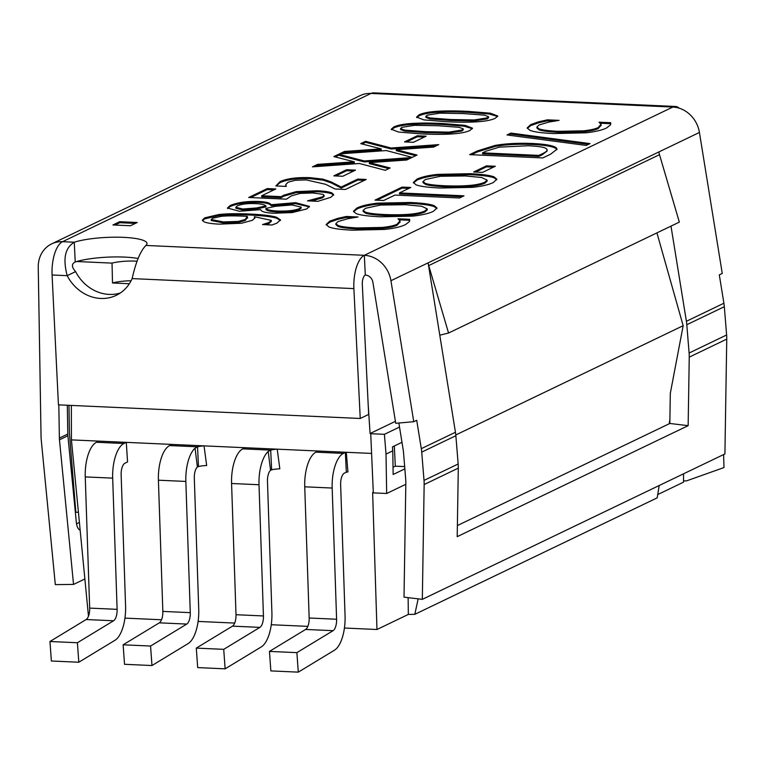 <?xml version="1.0" encoding="UTF-8"?>
<svg xmlns="http://www.w3.org/2000/svg" width="765" height="765" viewBox="0 0 765 765"><rect width="100%" height="100%" fill="white"/><g stroke="black" fill="none" stroke-linecap="round" stroke-linejoin="round"><path stroke-width="1.15" d="M610.336 125.039L606.463 128.032C602.007 130.165 595.189 131.762 586.009 132.804L553.554 133.569C541.534 133.005 533.654 131.915 529.896 130.289L527.171 127.889L530.776 124.571L538.598 121.807L547.348 119.847L559.091 120.373L548.83 122.094L539.048 124.953L536.887 127.047L539.115 128.883C542.328 130.05 548.696 130.863 558.23 131.322L583.456 130.825C590.274 130.098 595.16 129.027 598.096 127.621L601.013 124.322L599.052 122.18L610.671 122.706L610.336 125.039M610.709 123.691L600.095 123.213M601.06 125.307L598.144 128.606C595.208 130.012 590.322 131.083 583.504 131.81L558.278 132.307C548.744 131.848 542.375 131.035 539.162 129.868L536.934 128.042L536.887 127.047M601.137 125.67L601.013 124.322M539.115 128.883L539.162 129.868M554.395 121.147L547.396 120.832L538.646 122.792L530.824 125.556L527.286 128.377M547.348 119.847L547.396 120.832M538.598 121.807L538.646 122.792M510.896 133.091L590.016 143.6L586.191 145.436L507.013 134.956L510.896 133.091L510.944 134.085L508.658 135.176M588.409 144.375L510.944 134.085M440.458 176.266L425.407 179.507L422.978 181.668L425.512 183.447C428.811 184.547 435.266 185.321 444.867 185.771C464.671 186.507 477.991 185.312 484.819 182.194L487.104 180.091L481.587 177.49L465.33 175.94L440.458 176.266M422.978 181.668L423.035 182.653L425.56 184.432C428.859 185.541 435.314 186.316 444.914 186.756C464.718 187.492 478.039 186.297 484.867 183.179L487.152 181.076L487.104 180.091M437.733 174.363L469.997 173.693C482.036 174.257 490.078 175.328 494.123 176.906L496.858 179.239L493.205 182.586C488.596 184.776 481.654 186.373 472.368 187.358L440.191 188.018C428.075 187.444 420.014 186.373 416.017 184.805L413.33 182.472L416.963 179.144C421.783 176.916 428.706 175.328 437.733 174.363L437.781 175.348C428.754 176.313 421.831 177.901 417.011 180.129L413.454 182.959M496.781 179.737L494.171 177.891C490.126 176.313 482.084 175.242 470.045 174.678L437.781 175.348M463.963 195.83L459.478 197.982L394.97 195.065L383.657 200.507L375.003 200.114L402.113 187.09L410.767 187.482L399.454 192.914L463.963 195.83M462.089 196.729L399.502 193.899L399.454 192.914M408.893 188.381L402.161 188.075L376.925 200.201M402.113 187.09L402.161 188.075M463.332 113.564L439.751 113.153L427.224 115.18L425.847 116.395L429.901 117.953L451.015 119.522L474.224 119.962L487.162 117.887L488.5 116.691L484.427 115.152L463.332 113.564M425.847 116.395L425.895 117.38L429.949 118.938L451.063 120.507L474.271 120.947L487.209 118.881L488.548 117.676L488.5 116.691M497.652 116.519L489.361 114.014L467.97 112.35C442.667 111.154 426.392 112.302 419.144 115.802L416.743 117.561M419.096 114.817C426.344 111.317 442.619 110.16 467.922 111.365L490.432 113.201L497.776 116.012L495.28 118.259C488.127 121.778 471.842 122.936 446.425 121.721L423.877 119.895L416.571 117.083L419.096 114.817L419.144 115.802M221.037 216.39L212.651 218.245L211.226 219.545L223.399 221.927L238.441 221.401L245.278 219.459L247.286 216.371L242.744 216.122C233.009 215.711 225.78 215.797 221.037 216.39M211.226 219.545L211.274 220.53L223.447 222.911L238.489 222.386L245.326 220.444L247.334 217.356M247.621 218.044L247.286 216.371M241.558 223.237L219.22 224.155C211.666 223.772 206.598 222.988 204.016 221.802L202.352 220.205L204.676 217.862L218.742 214.563C226.172 213.645 236.423 213.464 249.495 214.028C262.166 214.611 271.164 215.673 276.49 217.203L280.526 219.966L276.777 223.208L271.948 224.996L262.519 224.575L268.907 222.529L271.279 220.387L254.315 216.705L254.888 217.901L252.393 220.31L241.558 223.237M254.822 218.388L254.315 216.705M271.279 220.387L271.326 221.381L268.955 223.523L265.713 224.719M280.43 220.463L276.538 218.188C271.212 216.658 262.213 215.596 249.543 215.013C236.471 214.458 226.22 214.63 218.79 215.548L204.724 218.857L202.495 220.683M135.329 223.399L119.761 222.692L114.874 225.044M119.713 221.707L137.203 222.5L130.442 225.742L112.952 224.958L119.713 221.707L119.761 222.692M235.83 207.267L235.878 208.252L242.773 210.012L256.667 208.95L265.981 206.866L265.933 205.881C264.279 204.523 260.511 203.767 254.649 203.605C247.43 203.337 241.683 204.083 237.408 205.842L235.83 207.267L242.725 209.027L256.619 207.956L256.667 208.95M256.619 207.956L265.933 205.881M265.876 208.463L265.924 209.447C267.042 210.824 270.973 211.676 277.724 212.01C287.554 212.297 294.812 211.484 299.498 209.581L301.171 208.08L301.123 207.095L291.924 204.953L275.39 206.292L265.876 208.463C266.995 209.84 270.925 210.691 277.676 211.025C287.506 211.303 294.764 210.499 299.45 208.596L301.123 207.095M309.385 206.885L295.663 203.672L271.126 205.709C270.208 203.892 266.163 202.811 259.01 202.457C247.028 202.084 237.446 203.433 230.255 206.493L227.597 208.501M295.615 202.677L309.481 206.387L306.689 208.95L292.316 212.555L273.832 213.244C265.618 212.852 261.228 211.656 260.683 209.648L239.311 211.255L227.435 208.013L230.208 205.508C237.399 202.438 246.98 201.099 258.962 201.472C266.115 201.826 270.16 202.907 271.078 204.724L295.615 202.677L295.663 203.672M271.374 204.733L271.422 205.718M271.078 204.724L271.126 205.709M333.597 195.161L332.01 193.956C329.39 192.818 324.513 192.082 317.379 191.738L296.246 192.608L283.863 196.156L281.224 197.647L261.716 196.768L261.668 195.773L281.176 196.653L283.815 195.171L296.198 191.623L317.332 190.753C324.465 191.097 329.342 191.833 331.962 192.971L333.693 194.654L330.863 197.274L317.886 201.329L307.511 200.86L322.467 196.854L324.073 195.333L322.878 194.32L312.684 192.952L300.215 193.392L291.322 195.897L286.435 199.177L248.721 197.475L267.224 188.592L275.821 188.974L261.668 195.773M281.176 196.653L281.224 197.647M273.947 189.873L267.272 189.577L250.643 197.561M267.224 188.592L267.272 189.577M324.073 195.333L324.121 196.318L322.514 197.839L311.393 201.032M315.381 199.139L315.429 200.124M364.36 180.368L357.8 180.071L341.247 188.027L331.178 182.892L323.174 180.158L310.284 178.656C297.212 178.178 287.162 179.488 280.124 182.586L276.127 185.962M285.756 184.537L286.263 186.411L275.83 185.943L280.076 181.601C287.114 178.494 297.164 177.193 310.236 177.671L323.126 179.173L331.13 181.907L341.2 187.042L357.752 179.087L366.234 179.469L345.436 189.462L335.06 188.993L325.594 184.288L306.172 179.899L295.319 180.291L288.233 182.137L285.756 184.537L285.919 186.402M357.752 179.087L357.8 180.071M341.2 187.042L341.247 188.027M331.13 181.907L331.178 182.892M323.126 179.173L323.174 180.158M353.65 171.025L346.669 170.71L335.787 175.94M346.622 169.725L355.515 170.117L342.758 176.256L333.865 175.854L346.622 169.725L346.669 170.71M409.409 158.718L364.216 161.931L338.713 155.238L335.204 156.93M364.169 160.946L411.828 157.552L406.693 160.019L369.323 162.639L390.14 167.975L385.302 170.299L359.397 163.49L312.464 166.846L317.599 164.37L354.272 161.807L333.836 156.576L338.666 154.253L364.169 160.946L364.216 161.931M338.666 154.253L338.713 155.238M354.272 161.807L354.319 162.792L317.647 165.364L314.931 166.665M317.599 164.37L317.647 165.364M388.811 168.616L369.38 163.633L369.323 162.639M436.327 145.78L391.125 149.003L365.632 142.3L362.113 143.992M391.078 148.008L438.747 144.623L433.602 147.09L396.241 149.71L417.049 155.046L412.211 157.37L386.306 150.552L339.383 153.908L344.518 151.441L381.18 148.869L360.745 143.638L365.584 141.315L391.078 148.008L391.125 149.003M365.584 141.315L365.632 142.3M381.18 148.869L381.228 149.864L344.566 152.426L341.85 153.736M344.518 151.441L344.566 152.426M415.73 155.678L396.289 150.695L396.241 149.71M424.298 137.069L417.327 136.753L406.445 141.984M417.279 135.768L426.172 136.17L413.416 142.3L404.522 141.898L417.279 135.768L417.327 136.753M438.039 125.728L414.458 125.307L401.921 127.344L400.554 128.558L404.599 130.107L425.713 131.676L448.921 132.125L461.859 130.05L463.207 128.855L459.124 127.315L438.039 125.728M400.554 128.558L400.602 129.543L404.647 131.092L425.77 132.661L448.969 133.11L461.907 131.035L463.255 129.84L463.207 128.855M472.349 128.683L464.059 126.177L442.677 124.504C417.365 123.308 401.09 124.466 393.841 127.965L391.441 129.725M393.793 126.98C401.042 123.471 417.317 122.324 442.629 123.519L465.139 125.355L472.483 128.176L469.987 130.413C462.825 133.932 446.54 135.089 421.123 133.885L398.575 132.049L391.269 129.247L393.793 126.98L393.841 127.965M409.304 221.659L405.431 224.642C400.975 226.784 394.157 228.372 384.977 229.423L352.522 230.179C340.502 229.624 332.612 228.525 328.864 226.909L326.139 224.499L329.744 221.181L337.566 218.417L346.316 216.457L358.058 216.992L347.798 218.714L338.015 221.573L335.854 223.667L338.082 225.493C341.295 226.669 347.664 227.482 357.198 227.941L382.424 227.435C389.242 226.708 394.118 225.637 397.064 224.241L399.98 220.932L398.02 218.79L409.638 219.316L409.304 221.659M409.677 220.301L399.062 219.823M400.028 221.917L397.111 225.226C394.166 226.631 389.289 227.693 382.471 228.429L357.245 228.926C347.712 228.467 341.343 227.654 338.13 226.478L335.902 224.652L335.854 223.667M400.105 222.28L399.98 220.932M338.082 225.493L338.13 226.478M353.353 217.757L346.363 217.442L337.614 219.412L329.791 222.175L326.253 224.987M346.316 216.457L346.363 217.442M337.566 218.417L337.614 219.412M380.568 205.049L365.517 208.29L363.098 210.452L365.622 212.23C368.921 213.33 375.376 214.104 384.977 214.554C404.781 215.29 418.101 214.095 424.929 210.968L427.214 208.874L421.697 206.273L405.44 204.724L380.568 205.049M363.098 210.452L363.146 211.436L365.67 213.215C368.979 214.324 375.424 215.099 385.024 215.539C404.828 216.275 418.149 215.08 424.977 211.962L427.262 209.859L427.214 208.874M377.843 203.146L410.107 202.476C422.146 203.041 430.188 204.112 434.233 205.689L436.968 208.023L433.315 211.37C428.706 213.559 421.764 215.156 412.478 216.141L380.301 216.801C368.185 216.227 360.124 215.156 356.127 213.588L353.44 211.255L357.073 207.927C361.893 205.699 368.816 204.112 377.843 203.146L377.891 204.131C368.864 205.096 361.941 206.684 357.121 208.912L353.564 211.742M436.892 208.52L434.281 206.674C430.236 205.096 422.194 204.026 410.155 203.461L377.891 204.131M493.454 167.162L486.483 166.846L475.591 172.077M486.435 165.862L495.328 166.263L482.562 172.393L473.669 171.991L486.435 165.862L486.483 166.846M499.258 147.138L485.966 151.212L482.552 152.857L482.6 153.841L538.923 156.385L542.337 154.74L547.214 150.906L546.745 149.06C545.493 147.358 539.268 146.249 528.08 145.752L499.258 147.138M482.552 152.857L538.876 155.4L538.923 156.385M538.876 155.4L542.289 153.755C546.392 151.91 547.883 150.342 546.745 149.06M556.949 149.691L556.691 149.185C554.539 146.784 546.612 145.216 532.918 144.499C518.546 143.906 505.99 144.537 495.261 146.383L477.37 151.929L471.565 154.721M495.213 145.398C505.942 143.552 518.498 142.921 532.87 143.504C546.564 144.231 554.491 145.799 556.643 148.2L557.006 149.204L550.571 154.205L542.815 157.934L469.653 154.635L477.322 150.944L495.213 145.398L495.261 146.383M556.643 148.2L556.691 149.185M52.087 274.989A28.229 11.819 92.6 0 1 62.539 241.692L74.262 242.218A40.325 8.042 177.2 0 1 119.091 237.217A40.325 8.042 177.2 0 1 147.014 243.49A40.325 8.042 177.2 0 1 145.952 245.45C140.492 250.815 135.893 261.859 132.144 278.603A40.325 35.726 64.3 0 1 116.242 295.338A40.325 35.726 64.3 0 1 67.177 275.668C61.669 254.449 67.54 246.512 74.262 242.218L75.228 261.955C71.403 263.829 71.528 267.042 75.601 271.623L67.177 275.668L52.087 274.989L58.436 404.848L360.239 418.474L353.889 288.606A28.229 11.819 -87.4 0 1 364.331 255.309L365.297 275.046A8.061 3.376 92.6 0 0 362.314 284.561L368.663 414.42L360.239 418.474M670.991 226.124L686.396 321.271A40.325 35.726 64.3 0 1 686.807 324.723L689.102 353.019A40.325 35.726 64.3 0 1 689.246 357.14L688.146 425.665L669.834 423.466L670.312 393.334L683.164 325.689L656.925 232.876M688.146 425.665L457.202 536.657L458.292 468.132A40.325 35.726 -115.7 0 0 458.159 464.011L455.864 435.706A40.325 35.726 -115.7 0 0 455.443 432.263L428.113 262.854A20.167 17.863 -115.7 0 0 428.725 265.579L448.558 333.024L679.339 222.108L659.506 154.664A20.167 17.863 64.3 0 1 658.885 151.939L659.296 153.899M145.952 245.45L364.331 255.309A28.229 25.006 64.3 0 1 390.934 280.717L413.76 421.706L416.715 420.291L421.305 448.673A40.325 35.726 64.3 0 1 421.725 452.115L424.02 480.41A40.325 35.726 64.3 0 1 424.154 484.541L422.328 599.349L404.016 597.149L405.842 482.342A20.167 17.863 -115.7 0 0 405.775 480.277L403.48 451.981A20.167 17.863 -115.7 0 0 403.27 450.26L398.861 423.016M457.374 525.565L669.834 423.466M51.666 243.872L360.152 95.615A28.229 25.006 -115.7 0 1 371.035 93.435L62.539 241.692A28.229 25.006 -115.7 0 0 51.666 243.872A28.229 25.006 -115.7 0 0 38.25 267.195L41.052 436.566A40.325 35.726 64.3 0 0 41.253 440.009L55.319 584.623L73.536 584.422L84.877 578.971M58.819 404.867L59.374 438.077A20.167 17.863 -115.7 0 0 59.469 439.799L73.536 584.422M138.073 258.484A40.325 8.042 -2.8 0 0 76.682 261.515A40.325 8.042 -2.8 0 0 75.228 261.955M422.328 599.349L724.914 453.932L726.75 339.115A40.325 35.726 -115.7 0 0 726.616 334.993L724.321 306.689A40.325 35.726 -115.7 0 0 723.9 303.246L719.301 274.865L722.256 273.449L699.43 132.46A28.229 25.006 64.3 0 0 672.827 107.052A28.229 11.819 -87.4 0 1 675.457 106.478A28.229 11.819 -87.4 0 1 679.253 108.209M80.153 530.145A10.079 4.322 -90.7 0 1 76.299 522.151L67.894 435.754A20.167 17.863 64.3 0 1 67.798 434.032L67.32 405.249M76.529 523.824L79.407 522.447M365.297 275.046A8.061 7.143 64.3 0 1 372.899 282.304L395.725 423.294L413.76 421.706M364.331 255.309L672.827 107.052L371.035 93.435A28.229 11.819 -87.4 0 1 373.655 92.861L675.457 106.478M448.558 333.024L439.732 335.204M75.601 271.623A40.325 35.726 -115.7 0 0 120.306 292.995M408.128 597.647L408.338 614.419L414.812 614.333L657.202 497.843L659.201 485.517M669.203 423.762L669.901 419.497M683.164 325.689L455.797 434.96M418.168 598.852L414.812 614.333M68.965 405.326L69.424 433.153L75.84 512.196L78.422 512.321M405.813 484.293L386.669 493.492L386.019 454.085L384.413 434.319L399.512 427.061M368.223 405.278L370.078 433.516L370.719 433.545L373.32 492.89L386.669 493.492M408.338 614.419L376.973 629.499L372.632 492.545L373.301 492.574M371.388 453.416L71.422 439.885L88.472 616.188M279.827 468.821L277.207 449.17A10.079 2.008 -2.8 0 0 270.686 450.116L271.651 469.853A10.079 2.008 177.2 0 1 279.827 468.821M206.665 465.522L204.045 445.871A10.079 2.008 -2.8 0 0 197.523 446.817L198.489 466.554A10.079 2.008 177.2 0 1 206.665 465.522M77.399 642.743L78.805 662.232L114.989 640.267A30.246 12.661 -87.4 0 0 125.575 605.985L121.147 474.778A10.079 4.217 92.6 0 1 124.886 463.236L127.554 461.955L126.292 442.361L123.92 443.499A30.246 12.661 -87.4 0 0 112.685 478.135L85.25 476.901L89.677 608.108A10.079 4.217 -87.4 0 1 86.149 619.535L49.964 641.5L77.399 642.743L113.593 620.769A10.079 4.217 92.6 0 0 117.112 609.342L112.685 478.135M124.944 618.12L161.53 619.774M198.106 621.429L234.692 623.073M271.269 624.728L307.855 626.372M344.432 628.027L376.973 629.499M347.932 471.9L346.306 452.287L345.359 452.469L346.325 472.206L347.932 471.9M683.528 473.822L683.537 482.16L657.728 494.563M129.362 283.739L112.503 282.974L112.034 263.112A20.167 4.016 177.2 0 1 137.069 261.228M76.682 261.515L112.034 263.112M71.365 405.431L71.422 439.885M370.078 433.516L395.409 421.343M370.423 433.688L384.413 434.319M404.848 468.869L393.153 474.482L392.761 450.843L386.019 454.085M392.761 450.843L392.445 446.884L401.979 442.304M393.038 467.252L395.304 466.162L394.319 445.985M404.666 466.583L395.304 466.162M131.102 280.774A20.167 4.016 -2.8 0 0 112.503 282.974M723.623 454.553L723.967 467.568L687.333 480.592A30.246 12.661 -87.4 0 1 685.191 480.927A30.246 12.661 -87.4 0 1 683.537 480.592M124.532 664.297L123.127 644.799L150.562 646.043L151.967 665.54L124.532 664.297M172.02 444.427L169.648 445.565A30.246 12.661 92.6 0 0 158.412 480.2L162.84 611.407A10.079 4.217 -87.4 0 1 159.311 622.834L123.127 644.799M150.562 646.043L186.756 624.077A10.079 4.217 92.6 0 0 190.275 612.65L185.847 481.443A30.246 12.661 -87.4 0 1 195.056 448.175L197.523 446.817L169.648 445.565M198.489 466.554L197.38 466.994A10.079 4.217 92.6 0 0 194.31 478.077L198.737 609.284A30.246 12.661 -87.4 0 1 188.152 643.566L151.967 665.54M245.708 447.745L242.811 448.864A30.246 12.661 92.6 0 0 231.575 483.499L236.003 614.716A10.079 4.217 -87.4 0 1 232.474 626.143L196.289 648.108L223.724 649.342L225.13 668.84L197.695 667.596L196.289 648.108M223.724 649.342L259.918 627.377A10.079 4.217 92.6 0 0 263.437 615.949L259.01 484.742A30.246 12.661 -87.4 0 1 268.219 451.474L270.686 450.116L242.811 448.864M271.651 469.853L270.542 470.293A10.079 4.217 92.6 0 0 267.473 481.386L271.9 612.593A30.246 12.661 -87.4 0 1 261.324 646.874L225.13 668.84M98.857 441.118L96.486 442.256A30.246 12.661 92.6 0 0 85.25 476.901M78.805 662.232L51.37 660.998L49.964 641.5M270.858 670.905L269.452 651.407L296.887 652.641L298.293 672.139L270.858 670.905M318.345 451.025L315.974 452.163A30.246 12.661 92.6 0 0 304.738 486.808L309.165 618.015A10.079 4.217 -87.4 0 1 305.637 629.442L269.452 651.407M346.325 472.206L344.374 473.133A10.079 4.217 92.6 0 0 340.635 484.685L345.063 615.892A30.246 12.661 -87.4 0 1 334.487 650.173L298.293 672.139M296.887 652.641L333.081 630.676A10.079 4.217 92.6 0 0 336.6 619.248L332.173 488.041A30.246 12.661 -87.4 0 1 343.418 453.406L345.359 452.469M598.096 127.621L598.144 128.606M583.456 130.825L583.504 131.81M558.23 131.322L558.278 132.307M530.776 124.571L530.824 125.556M425.512 183.447L425.56 184.432M444.867 185.771L444.914 186.756M416.963 179.144L417.011 180.129M494.123 176.906L494.171 177.891M469.997 173.693L470.045 174.678M429.901 117.953L429.949 118.938M451.015 119.522L451.063 120.507M474.224 119.962L474.271 120.947M487.162 117.887L487.209 118.881M467.922 111.365L467.97 112.35M223.399 221.927L223.447 222.911M238.441 221.401L238.489 222.386M245.278 219.459L245.326 220.444M268.907 222.529L268.955 223.523M276.49 217.203L276.538 218.188M249.495 214.028L249.543 215.013M218.742 214.563L218.79 215.548M204.676 217.862L204.724 218.857M242.725 209.027L242.773 210.012M277.676 211.025L277.724 212.01M299.45 208.596L299.498 209.581M258.962 201.472L259.01 202.457M230.208 205.508L230.255 206.493M317.332 190.753L317.379 191.738M296.198 191.623L296.246 192.608M283.815 195.171L283.863 196.156M322.467 196.854L322.514 197.839M331.962 192.971L332.01 193.956M310.236 177.671L310.284 178.656M280.076 181.601L280.124 182.586M404.599 130.107L404.647 131.092M425.713 131.676L425.77 132.661M448.921 132.125L448.969 133.11M461.859 130.05L461.907 131.035M442.629 123.519L442.677 124.504M397.064 224.241L397.111 225.226M382.424 227.435L382.471 228.429M357.198 227.941L357.245 228.926M329.744 221.181L329.791 222.175M365.622 212.23L365.67 213.215M384.977 214.554L385.024 215.539M357.073 207.927L357.121 208.912M434.233 205.689L434.281 206.674M410.107 202.476L410.155 203.461M542.289 153.755L542.337 154.74M532.87 143.504L532.918 144.499M477.322 150.944L477.37 151.929M353.889 288.606L132.144 278.603M428.113 262.854L658.885 151.939M659.506 154.664L428.725 265.579M424.02 480.41L458.159 464.011M458.292 468.132L424.154 484.541M689.102 353.019L726.616 334.993M726.75 339.115L689.246 357.14M455.864 435.706L421.725 452.115M724.321 306.689L686.807 324.723M421.305 448.673L455.443 432.263M686.396 321.271L723.9 303.246M390.934 280.717L428.027 262.892M658.971 151.9L699.43 132.46M67.894 435.754L59.469 439.799M59.374 438.077L67.798 434.032M186.756 624.077L159.311 622.834M197.38 466.994L195.056 448.175M162.84 611.407L190.275 612.65M185.847 481.443L158.412 480.2M259.01 484.742L231.575 483.499M270.542 470.293L268.219 451.474M236.003 614.716L263.437 615.949M259.918 627.377L232.474 626.143M96.486 442.256L123.92 443.499M113.593 620.769L86.149 619.535M89.677 608.108L117.112 609.342M315.974 452.163L343.418 453.406M332.173 488.041L304.738 486.808M309.165 618.015L336.6 619.248M333.081 630.676L305.637 629.442M610.738 124.198L610.69 123.203M409.696 220.808L409.648 219.823M683.537 480.86L685.191 480.927"/></g></svg>

